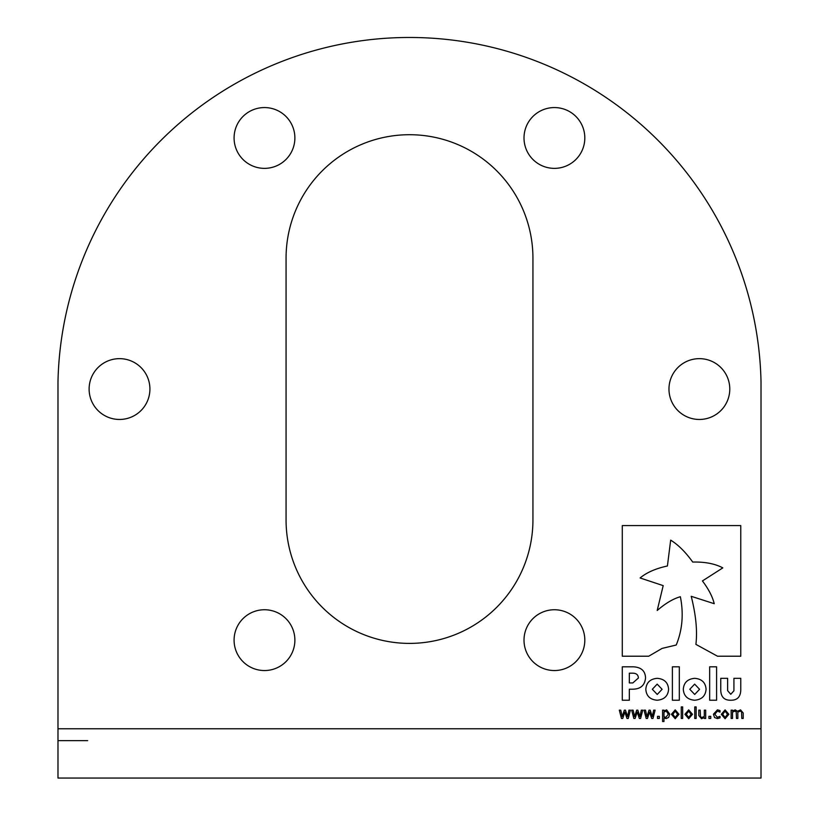 <?xml version="1.0" encoding="UTF-8"?>
<svg xmlns="http://www.w3.org/2000/svg" width="819" height="819" viewBox="0 0 819 819"><rect width="100%" height="100%" fill="white"/><g stroke="black" fill="none" stroke-linecap="round" stroke-linejoin="round"><path stroke-width="1.23" d="M147.051 778.05L57.985 778.05L57.985 381.808A351.586 351.586 0 0 1 409.5 37.469A351.586 351.586 0 0 1 761.015 381.808L761.015 778.05L57.985 778.05M554.412 670.546A30.405 30.405 0 0 1 524.006 640.141A30.405 30.405 0 0 1 554.412 609.745A30.405 30.405 0 0 1 584.817 640.141A30.405 30.405 0 0 1 554.412 670.546M264.486 670.546A30.405 30.405 0 0 1 234.08 640.141A30.405 30.405 0 0 1 264.486 609.745A30.405 30.405 0 0 1 294.881 640.141A30.405 30.405 0 0 1 264.486 670.546M119.513 419.461A30.405 30.405 0 0 1 89.117 389.056A30.405 30.405 0 0 1 119.513 358.65A30.405 30.405 0 0 1 149.918 389.056A30.405 30.405 0 0 1 119.513 419.461M264.486 168.366A30.405 30.405 0 0 1 234.08 137.971A30.405 30.405 0 0 1 264.486 107.565A30.405 30.405 0 0 1 294.881 137.971A30.405 30.405 0 0 1 264.486 168.366M554.412 168.366A30.405 30.405 0 0 1 524.006 137.971A30.405 30.405 0 0 1 554.412 107.565A30.405 30.405 0 0 1 584.817 137.971A30.405 30.405 0 0 1 554.412 168.366M699.375 419.461A30.405 30.405 0 0 1 668.969 389.056A30.405 30.405 0 0 1 699.375 358.65A30.405 30.405 0 0 1 729.78 389.056A30.405 30.405 0 0 1 699.375 419.461M409.5 134.715A123.434 123.434 0 0 1 532.934 258.149L532.934 519.963A123.434 123.434 0 0 1 409.5 643.396A123.434 123.434 0 0 1 286.066 519.963L286.066 258.149A123.434 123.434 0 0 1 409.5 134.715M717.516 656.214L740.775 656.214L740.775 525.573L622.286 525.573L622.286 656.214L648.73 656.214L662.069 648.413L676.228 645.014C682.381 630.016 683.763 613.922 680.374 596.723C673.249 598.72 665.53 603.306 657.207 610.483L663.195 585.626L640.1 577.968C646.682 572.491 655.794 568.499 667.413 565.98L670.669 540.141C678.163 544.727 685.503 552.026 692.71 562.049C705.057 561.793 715.089 563.738 722.808 567.884L702.436 580.937C708.609 589.127 712.54 596.713 714.219 603.695L691.226 596.314C695.945 615.059 697.501 631.08 695.904 644.379L717.516 656.214M633.282 666.809L622.286 666.809L622.286 700.235L629.33 700.235L629.33 689.199L632.606 689.199C640.509 689.148 644.809 685.401 645.536 677.958L645.536 677.876C645.27 670.915 641.185 667.229 633.282 666.809M709.663 700.235L716.594 700.235L716.594 666.809L709.663 666.809L709.663 700.235M694.645 700.235C701.729 699.61 705.538 695.955 706.07 689.281L706.07 689.199C705.548 682.544 701.77 678.92 694.727 678.327C687.632 678.951 683.824 682.596 683.302 689.281L683.302 689.363C683.814 696.007 687.602 699.631 694.645 700.235M672.389 700.235L679.32 700.235L679.32 666.809L672.389 666.809L672.389 700.235M657.166 700.235C664.25 699.61 668.058 695.955 668.591 689.281L668.591 689.199C668.069 682.544 664.291 678.92 657.247 678.327C650.153 678.951 646.345 682.596 645.822 689.281L645.822 689.363C646.334 696.007 650.122 699.631 657.166 700.235M730.702 700.235C737.12 700.358 740.478 697.03 740.775 690.243L740.775 678.327L733.926 678.327L733.926 690.796L730.773 694.287L727.63 690.673L727.63 678.327L720.761 678.327L720.761 690.407C721.027 697.041 724.344 700.317 730.702 700.235M725.091 709.868L728.879 714.301L725.091 718.724L721.293 714.301L725.091 709.868M710.759 716.328L710.759 718.437L708.926 718.437L708.926 716.328L710.759 716.328M696.15 706.92L696.15 718.437L694.737 718.437L694.737 706.92L696.15 706.92M682.657 706.92L682.657 718.437L681.254 718.437L681.254 706.92L682.657 706.92M666.635 709.868L669.737 714.158L668.652 717.424L666.154 718.58L663.974 717.997L663.974 721.529L662.571 721.529L662.571 710.145L663.974 710.145L663.974 710.974L666.635 709.868M653.675 710.145L655.118 710.145L652.978 718.437L651.689 718.437L649.569 712.049L647.471 718.437L646.191 718.437L644.021 710.145L645.474 710.145L646.979 716.564L649.037 710.145L650.184 710.145L652.293 716.564L653.675 710.145M628.941 710.145L630.395 710.145L628.255 718.437L626.965 718.437L624.846 712.049L622.747 718.437L621.467 718.437L619.297 710.145L620.751 710.145L622.256 716.564L624.313 710.145L625.46 710.145L627.569 716.564L628.941 710.145M641.308 710.145L642.761 710.145L640.612 718.437L639.332 718.437L637.213 712.049L635.104 718.437L633.834 718.437L631.664 710.145L633.107 710.145L634.623 716.564L636.68 710.145L637.827 710.145L639.936 716.564L641.308 710.145M659.336 716.328L659.336 718.437L657.514 718.437L657.514 716.328L659.336 716.328M675.214 709.868L679.002 714.301L675.214 718.724L671.416 714.301L675.214 709.868M688.707 709.868L692.495 714.301L688.707 718.724L684.909 714.301L688.707 709.868M705.702 710.145L705.702 718.437L704.289 718.437L704.289 717.567L701.545 718.724L698.812 715.56L698.812 710.145L700.214 710.145L700.521 716.82L701.944 717.454L704.289 716.441L704.289 710.145L705.702 710.145M720.024 716.328L720.024 717.874L717.413 718.58L714.537 717.516L713.421 714.24L717.413 709.868L720.024 710.564L720.024 712.12L717.352 711.138L714.833 714.24L717.352 717.311L720.024 716.328M743.212 713.021L743.212 718.437L741.799 718.437L741.553 711.793L740.151 711.138L737.817 712.192L737.868 718.437L736.465 718.437L736.22 711.783L734.817 711.138L732.534 712.151L732.534 718.437L731.132 718.437L731.132 710.145L732.534 710.145L732.534 711.066L735.216 709.868L737.52 711.261L740.55 709.868L743.212 713.021M731.326 778.05L761.015 778.05M87.674 740.642L57.985 740.642M665.919 717.311L668.324 714.158L666.287 711.138L663.974 712.09L663.974 716.85L665.919 717.311M675.214 717.454L677.6 714.301L675.214 711.138L672.829 714.301L675.214 717.454M688.707 717.454L691.082 714.301L688.707 711.138L686.312 714.301L688.707 717.454M725.091 717.454L727.477 714.301L725.091 711.138L722.696 714.301L725.091 717.454M657.247 694.451L662.09 689.301L657.166 684.131L652.323 689.281L657.247 694.451M694.707 694.451L699.569 689.301L694.645 684.131L689.782 689.281L694.707 694.451M632.831 682.933L638.39 678.019C638.247 674.825 636.343 673.208 632.688 673.177L629.33 673.177L629.33 682.933L632.831 682.933M761.015 728.767L57.985 728.767"/></g></svg>

